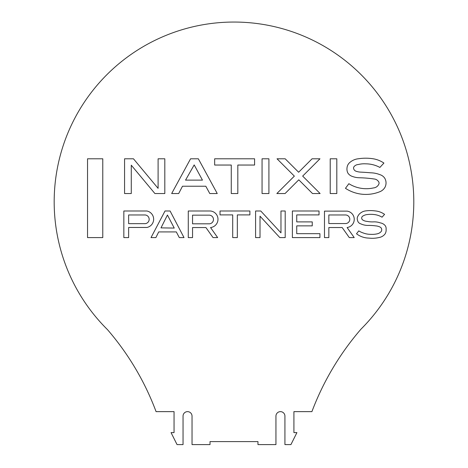 <?xml version="1.0" encoding="UTF-8"?>
<svg xmlns="http://www.w3.org/2000/svg" width="468" height="468" viewBox="0 0 468 468"><rect width="100%" height="100%" fill="white"/><g stroke="black" fill="none" stroke-linecap="round" stroke-linejoin="round"><path stroke-width="0.7" d="M292.377 211.004L292.377 237.592L319.931 237.592L319.931 233.678L296.735 233.678L296.735 225.863L312.244 225.863L312.244 221.891L296.735 221.891L296.735 214.906L319.036 214.906L319.036 211.004L292.377 211.004M385.17 233.784A7.429 7.429 0 0 0 386.088 229.256A5.031 5.031 0 0 0 385.17 225.594A7.833 7.833 0 0 0 380.32 222.897A17.655 17.655 0 0 0 373.587 221.873A25.57 25.57 0 0 1 367.175 221.387A9.103 9.103 0 0 1 362.753 219.989A2.299 2.299 0 0 1 363.186 215.894A9.424 9.424 0 0 1 367.333 214.549A27.846 27.846 0 0 1 374.289 214.549A19.328 19.328 0 0 1 382.046 217.187L384.579 214.385A19.194 19.194 0 0 0 374.88 210.881A33.526 33.526 0 0 0 365.882 210.881A10.144 10.144 0 0 0 360.816 212.823A7.991 7.991 0 0 0 358.067 215.894A4.768 4.768 0 0 0 357.493 220.194A4.516 4.516 0 0 0 360.816 223.868A17.07 17.07 0 0 0 368.1 225.43A47.104 47.104 0 0 1 375.617 225.88A11.601 11.601 0 0 1 380.56 227.331A3.095 3.095 0 0 1 381.104 231.59A7.049 7.049 0 0 1 377.5 233.766A22.429 22.429 0 0 1 370.861 234.333A20.563 20.563 0 0 1 363.186 232.953A19.399 19.399 0 0 1 358.769 230.876L356.505 233.784A20.849 20.849 0 0 0 368.895 238.095A29.478 29.478 0 0 0 379.355 237.451A9.261 9.261 0 0 0 385.17 233.784M123.839 211.004L123.839 237.592L128.642 237.592L128.642 227.466L146.929 227.466A8.401 8.401 0 0 0 146.929 211.004L123.839 211.004M188.276 237.592L192.547 237.592L192.547 227.547L205.926 227.547L213.034 237.592L217.649 237.592L210.541 227.547A8.319 8.319 0 0 0 210.541 211.004L188.276 211.004L188.276 237.592M324.482 237.592L328.84 237.592L328.84 227.53L342.172 227.53L349.286 237.592L354.217 237.592L347.104 227.53A8.284 8.284 0 0 0 347.104 211.121L324.482 211.121L324.482 237.592M214.654 165.04L214.654 158.792L254.586 158.792L254.586 165.04L237.82 165.04L237.82 193.541L231.268 193.541L231.268 165.04L214.654 165.04M330.215 193.541L330.215 158.792L336.814 158.792L336.814 193.541L330.215 193.541M345.466 188.317L348.865 183.702A32.953 32.953 0 0 0 373.47 187.931A6.388 6.388 0 0 0 378.981 183.766A2.592 2.592 0 0 0 378.279 181.268A5.499 5.499 0 0 0 374.365 179.028A121.358 121.358 0 0 0 359.114 177.746A20.75 20.75 0 0 1 352.322 176.401A8.172 8.172 0 0 1 347.771 172.873A9.132 9.132 0 0 1 347.004 168A7.956 7.956 0 0 1 350.275 162.109A15.198 15.198 0 0 1 358.283 158.775A48.163 48.163 0 0 1 373.148 158.775A26.641 26.641 0 0 1 383.918 163.069L379.881 167.427A29.94 29.94 0 0 0 365.719 163.835A24.084 24.084 0 0 0 358.219 164.543A5.768 5.768 0 0 0 354.44 166.21A2.387 2.387 0 0 0 353.603 168.515A3.697 3.697 0 0 0 355.978 171.206A16.702 16.702 0 0 0 360.331 172.107A217.234 217.234 0 0 1 370.65 172.809A25.904 25.904 0 0 1 379.753 174.605A8.886 8.886 0 0 1 384.684 178.127A9.255 9.255 0 0 1 386.03 183.386A9.594 9.594 0 0 1 384.942 187.358A10.243 10.243 0 0 1 379.495 191.845A37.218 37.218 0 0 1 345.466 188.317M360.945 329.191A179.806 179.806 0 0 0 361.05 74.634A179.806 179.806 0 0 0 106.493 75.067A179.806 179.806 0 0 0 107.464 329.618A269.708 269.708 0 0 1 156.072 411.635L174.049 411.635L174.049 432.613L171.054 432.613L177.05 444.6L183.041 444.6L183.041 416.128A4.493 4.493 0 0 1 187.539 411.635A4.493 4.493 0 0 1 192.032 416.128L192.032 444.6L210.015 444.6L210.015 441.605L257.962 441.605L257.962 444.6L275.945 444.6L275.945 416.128A4.493 4.493 0 0 1 280.437 411.635A4.493 4.493 0 0 1 284.93 416.128L284.93 444.6L290.926 444.6L296.917 432.613L293.922 432.613L293.922 411.635L311.904 411.635A273.961 273.961 0 0 1 360.945 329.191M255.592 211.004L255.592 237.592L260.015 237.592L260.015 216.187L279.817 237.592L285.199 237.592L285.199 211.004L280.97 211.004L280.97 232.848L260.77 211.004L255.592 211.004M232.713 214.906L232.713 237.592L237.329 237.592L237.329 214.906L249.889 214.906L249.889 211.004L220.024 211.004L220.024 214.906L232.713 214.906M294.349 176.12L276.84 193.541L285.07 193.541L298.789 179.823L312.507 193.541L320.124 193.541L302.673 176.091L319.972 158.792L312.08 158.792L298.631 172.242L285.176 158.792L277.027 158.792L294.349 176.12M262.057 158.792L262.057 193.541L268.913 193.541L268.913 158.792L262.057 158.792M133.462 158.792L124.57 158.792L124.57 193.541L131.28 193.541L131.28 165.192L154.902 193.541L164.812 193.541L164.812 158.792L158.102 158.792L158.102 188.358L133.462 158.792M165.034 210.974L151.012 237.592L155.885 237.592L158.705 231.912L176.313 231.912L179.285 237.592L184.012 237.592L170.095 211.004L165.034 210.974M178.682 193.541L171.668 193.541L190.57 158.792L198.344 158.792L217.246 193.541L209.775 193.541L205.809 186.229L182.491 186.229L178.682 193.541M87.534 237.592L87.534 158.792L102.779 158.792L102.779 237.592L87.534 237.592M328.84 223.552L345.694 223.552A4.3 4.3 0 0 0 349.789 219.258A4.3 4.3 0 0 0 345.694 214.964L328.84 214.964L328.84 223.552M192.547 223.809L209.506 223.809A4.341 4.341 0 0 0 213.466 219.486A4.341 4.341 0 0 0 209.506 215.157L192.547 215.157L192.547 223.809M160.992 227.875L174.248 228.074L167.433 215.052L160.992 227.875M128.642 223.657L145.179 223.657A4.358 4.358 0 0 0 149.163 219.311A4.358 4.358 0 0 0 145.179 214.97L128.642 214.97L128.642 223.657M185.539 180.127L202.457 180.127L194.185 164.911L185.539 180.127"/></g></svg>
